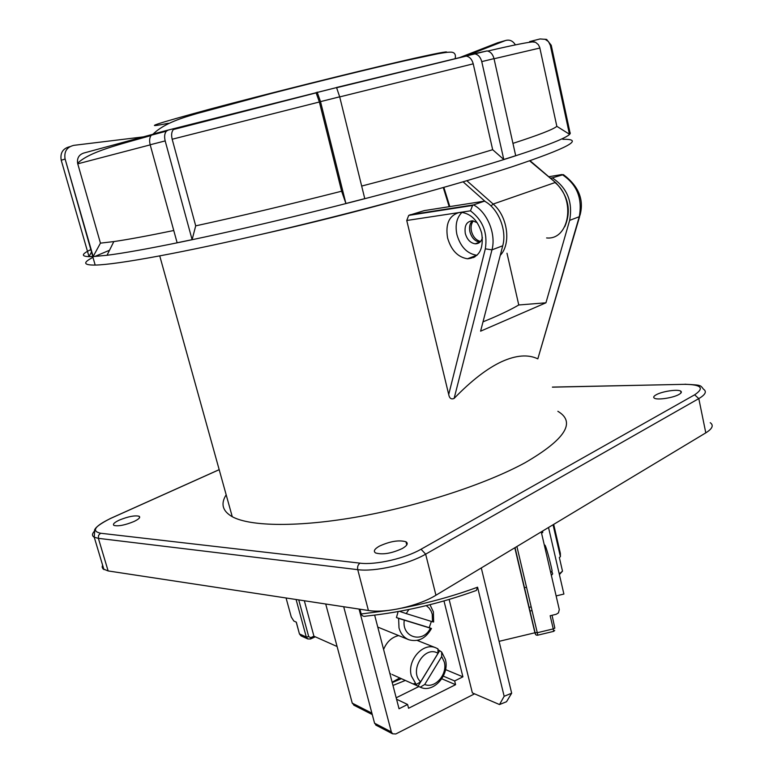 <?xml version="1.0" encoding="UTF-8"?>
<svg xmlns="http://www.w3.org/2000/svg" width="773" height="773" viewBox="0 0 773 773"><rect width="100%" height="100%" fill="white"/><g stroke="black" fill="none" stroke-linecap="round" stroke-linejoin="round"><path stroke-width="1.16" d="M379.35 546.153C390.094 541.255 398.965 539.796 405.96 541.767C408.415 543.38 407.226 545.612 402.395 548.472C391.602 553.449 382.674 554.946 375.61 552.966C373.137 551.294 374.383 549.033 379.35 546.153M119.351 520.084C128.25 516.499 134.84 515.224 139.13 516.258C140.657 517.379 138.918 519.137 133.903 521.543C124.955 525.176 118.317 526.471 113.989 525.437C112.472 524.287 114.259 522.5 119.351 520.084M656.161 394.79C662.026 391.37 677.689 389.012 680.694 391.109C681.979 391.94 681.419 393.051 679.003 394.443C673.196 397.892 657.301 400.279 654.364 398.172C653.069 397.322 653.668 396.191 656.161 394.79M447.596 237.978C451.2 250.259 457.838 257.196 467.491 258.781C479.105 257.66 483.859 249.206 481.743 233.398C478.168 221.107 471.607 214.131 462.051 212.449L459.046 212.556C449.113 215.541 445.296 224.015 447.596 237.978M461.906 212.44C456.659 217.735 454.997 225.127 456.92 234.615C460.495 246.829 467.114 253.708 476.767 255.264L477.057 255.274M482.429 237.659C481.241 241.804 478.825 243.853 475.202 243.814C470.39 243.031 467.085 239.582 465.307 233.485C464.206 225.6 466.621 221.368 472.545 220.788L477.134 222.643M472.429 220.778C469.81 223.416 468.979 227.088 469.926 231.813C471.704 237.9 474.999 241.331 479.801 242.113L479.956 242.113M569.643 220.373L579.267 216.72L580.059 215.068C584.175 199.569 578.619 186.09 563.401 174.621L552.318 177.867C567.208 187.791 572.977 201.956 569.643 220.373L545.941 302.803L518.77 304.977C511.736 309.094 502.692 313.519 491.647 318.263L483.009 321.858M518.77 304.977L506.991 253.235M579.624 216.546L537.824 358.856C528.152 354.208 516.113 355.145 501.716 361.648C487.232 368.363 471.366 380.625 454.128 398.414C451.239 399.651 449.432 398.346 448.707 394.501L485.328 248.829C487.802 232.934 482.854 220.266 470.467 210.826L406.753 220.489L448.707 394.501M557.874 411.313C576.214 422.193 565.314 439.306 525.176 462.669C486.381 483.869 420.647 505.523 360.005 516.451C299.315 527.379 250.452 526.674 232.267 516.722C222.498 511.127 220.46 503.822 226.17 494.807M406.753 220.489L408.704 215.396L424.29 210.604L484.468 201.144C498.179 208.179 507.175 230.18 502.73 245.775L480.593 331.173L545.941 302.803M552.318 177.867L550.444 178.177M409.98 214.788L473.53 204.893L484.468 201.144M710.232 422.696C713.894 425.314 712.416 428.706 705.797 432.861L435.933 595.229C418.637 605.984 385.505 613.453 368.412 610.496L108.133 570.938L102.973 568.88L102.133 567.005L102.587 565.111M502.73 245.775L491.957 249.863C496.343 234.19 487.27 212.005 473.53 204.893L472.564 205.463L470.467 210.826M418.995 641.146L418.705 640.015M399.776 677.94L392.133 682.24M416.222 684.482L411.371 675.979C406.753 660.654 422.812 642.15 435.614 647.726L437.953 648.847L438.011 653.32L420.647 681.834L416.222 684.482L414.028 683.496L417.314 685.825L392.027 674.462M389.824 673.37L390.703 673.863M420.27 687.178L424.725 684.482C435.112 689.004 447.867 674.124 444.243 661.93L441.702 656.548L441.663 652.016L445.345 659.359C449.992 674.926 433.257 693.71 420.27 687.178L417.314 685.825M424.725 684.482L441.702 656.548M437.962 649.61L441.663 652.016M398.51 635.609C391.669 637.3 386.703 641.919 383.592 649.475M438.011 653.32C424.706 644.837 408.617 671.012 420.647 681.834M418.067 686.182L439.422 651.117M429.972 604.708L433.392 611.83L433.634 621.994L432.532 621.782L432.233 614.216L431.16 611.201L429.063 608.003L426.281 605.617M408.907 609.51L406.231 613.598L400.607 611.723L400.916 611.066M431.469 628.507C425.768 638.488 418.28 642.247 408.985 639.793C403.989 637.773 400.656 633.812 399.003 627.898L398.607 618.39L431.469 628.507L429.237 627.666L431.353 621.415M377.755 627.067L408.405 639.561M404.25 620.284C401.574 637.483 422.879 643.793 430.329 628.314M398.607 618.39L396.433 617.569L398.143 611.578M399.525 611.327L400.607 611.723M432.532 621.782L406.231 613.598M396.433 617.569L429.237 627.666M551.381 575.489L552.676 573.875L551.816 571.189M544.269 544.82L544.839 545.168C545.4 544.231 550.241 561.256 552.115 570.832L550.705 572.561M542.636 531.032C542.888 533.109 542.646 533.254 541.912 531.466M553.053 524.761L560.406 556.705L559.343 557.478L562.493 571.15L559.401 574.61M304.34 600.756L313.925 636.208L337.096 646.518M553.69 524.384L560.377 553.429L560.406 556.705M548.521 527.486L563.894 594.06L556.125 595.925M499.087 641.339L534.926 632.768L535.196 633.56L514.963 547.68M499.503 704.551L504.16 696.289L511.668 693.207L506.518 701.729L499.503 704.551L472.361 692.888L449.142 599.462M441.827 678.781L455.587 684.685L408.569 708.261L407.593 704.483L396.559 699.217M443.325 676.143L454.65 680.955L455.587 684.685M354.546 705.517L352.246 703.15L325.723 604.013M343.705 606.747L374.567 723.219L391.351 731.934L359.078 609.076M391.351 731.934L392.568 733.809L395.805 733.964L474.574 693.835M454.65 680.955L462.911 676.829L443.982 600.95M374.654 615.144L399.042 708.764L407.593 704.483M504.16 696.289L477.569 587.2L476.381 590.446C439.827 603.655 403.023 612.206 365.987 616.11C363.754 616.786 362.151 616.071 361.184 613.975L359.928 609.211M541.255 531.863L559.294 609.559L558.464 612.883L556.174 614.293L550.163 615.733L553.246 628.913L554.83 628.12L552.057 615.279M299.354 633.599L296.32 622.139L293.827 621.048L291.257 616.96L286.068 597.983M511.668 693.207L481.289 567.942M529.09 607.375L531.177 606.882M526.529 587.219L524.432 587.722M376.509 725.441L374.567 723.219M396.182 697.787L418.879 686.55M514.808 547.777L534.926 632.768M529.959 611.057L532.037 610.554M405.332 680.443L392.964 685.458M392.22 682.598L401.409 678.675M445.538 669.592L462.911 676.829M473.327 220.894C471.201 223.571 470.583 227.02 471.462 231.253C473.066 236.924 476.1 240.326 480.584 241.456M509.88 157.557L515.697 155.692L494.015 58.632L481.753 61.618L503.783 159.48L509.88 157.557M569.981 132.502C572.967 135.372 552.956 143.749 509.967 157.634C458.408 174.051 372.915 197.434 290.938 217.252C208.913 237.06 139.188 251.244 107.022 255.274L92.741 256.617C80.952 256.974 80.315 254.636 90.808 249.621M569.45 134.231L570.107 133.101L551.236 45.278L550.347 45.385L569.45 134.231L556.84 126.328C553.497 129.304 538.868 134.985 512.943 143.372M562.821 139.314C585.103 138.811 568.174 147.972 512.016 166.784C455.993 185.047 359.184 211.425 271.516 231.968C183.761 252.539 116.849 264.685 95.176 265.071C83.358 265.178 82.614 262.617 92.963 257.39M166.388 131.159C164.562 133.391 164.166 136.647 165.18 140.918L150.175 144.764C149.179 140.657 149.547 137.478 151.276 135.207L166.388 131.159L168.243 130.057L336.555 87.581L339.685 96.818L364.769 198.632L345.908 203.492L341.627 191.211L319.375 101.997L172.176 139.237L195.704 225.851C239.582 216.314 288.223 204.768 341.627 191.211M336.477 87.484L487.077 50.931C490.507 51.636 492.816 54.207 494.015 58.632M556.84 126.328L539.728 47.414L538.337 44.641L535.525 42.264L529.621 41.607L540.056 38.95L546.617 39.413L551.236 45.278M464.302 56.226L466.225 56.091C469.655 56.758 471.994 59.337 473.221 63.83L492.672 149.701L503.783 159.48M361.677 186.061C413.69 172.553 457.355 160.426 492.672 149.701M150.204 144.87L77.754 163.828L100.451 243.147L113.834 241.572C127.883 239.553 147.856 235.862 173.761 230.509M94.741 256.51L109.515 250.249M150.175 144.764L177.133 242.77L192.11 239.659L195.704 225.851M91.494 252.008L88.992 256.578L93.156 256.501L100.451 243.147M550.347 45.385L548.434 41.549L544.936 39.162M473.008 53.917L487.077 50.931M481.753 61.618C480.516 57.115 478.168 54.525 474.709 53.839M459.21 57.753L497.657 42.766L505.436 40.554C509.504 39.336 512.828 40.785 515.417 44.902M467.346 55.414L505.436 40.554M148.387 136.27L73.831 145.343C66.913 147.025 63.985 151.508 65.048 158.794L93.156 256.501M65.116 159.054L61.222 160.233L88.992 256.578M77.754 163.828L77.609 163.267C76.942 158.117 78.972 154.716 83.716 153.064L152.059 134.502M61.222 160.233C60.004 152.919 62.874 148.406 69.841 146.677M165.18 140.918L192.11 239.659M172.176 139.237C171.162 134.985 171.558 131.748 173.374 129.535L175.181 128.463M151.276 135.207L153.276 133.961L168.05 130.106M339.685 96.818L320.515 101.621L345.908 203.492M320.515 101.621L317.152 92.132M316.041 92.586L319.375 101.997M537.824 358.856L579.267 216.72C582.649 198.41 576.919 184.351 562.068 174.514L548.762 176.737M405.941 197.946C357.31 211.502 308.35 223.803 259.071 234.866M485.328 248.829L491.957 249.863L454.128 398.414M219.194 469.684L110.761 518.374C94.693 526.142 91.282 531.099 100.538 533.235L360.044 563.159C375.398 565.227 405.245 558.415 421.053 549.226L694.627 394.819C704.705 388.036 701.362 384.539 684.588 384.326L552.424 387.157M368.412 610.496L357.744 569.662L98.384 538.346L108.133 570.938M705.797 432.861L698.802 398.597L425.652 554.164L435.933 595.229M100.538 533.235L98.567 535.341L98.384 538.346L94.238 537.225C91.803 535.844 91.929 533.747 94.635 530.954M421.053 549.226L425.652 554.164C408.115 564.464 374.789 572.049 357.744 569.662C357.232 566.773 357.996 564.609 360.044 563.159M685.786 384.229L684.752 384.249C694.975 384.683 699.855 385.176 699.401 385.727C700.367 385.505 701.7 386.635 703.401 389.128C707.024 391.467 705.498 394.626 698.802 398.597L694.627 394.819M109.93 518.712L110.761 518.374M552.415 387.089L684.588 384.326M559.237 573.885L562.493 571.15M298.736 599.906L308.717 636.662L310.765 637.638L313.925 636.208M516.905 546.511L537.283 632.729L553.246 628.913L553.642 631.377L537.776 635.164M361.184 613.975L389.959 610.235M402.018 608.09C428.232 603.027 453.413 596.06 477.569 587.2M301.306 636.015L299.538 633.957L306.282 637L296.088 599.5M352.246 703.15L371.89 713.15M310.369 638.952L307.77 638.933L306.282 637L308.717 636.662M537.283 632.729L537.718 635.184C536.018 635.435 535.158 634.585 535.138 632.614L537.283 632.729M535.196 633.56L535.737 634.488M535.022 632.449L515.031 547.642M310.765 637.638L310.504 639L307.77 638.933L301.026 635.879L299.431 633.899L296.214 622.091M404.008 60.642C435.334 53.482 449.422 50.738 446.282 52.419M530.742 41.529L529.563 42.244M473.221 63.83L339.714 96.905M539.883 48.032L494.044 58.758M168.33 123.265C140.522 128.898 154.378 124.192 209.879 109.138C265.477 94.248 354.082 72.121 403.564 60.748M443.857 187.385L449.799 206.594M473.772 256.394L474.806 257.003M485.454 201.714L463.095 181.829M466.853 180.718L493.155 204.053C507.726 216.256 511.407 243.93 500.257 255.322M546.608 237.939C569.363 240.393 576.185 199.231 555.004 182.573L493.155 204.053L491 205.985M564.763 226.721C571.556 210.903 568.532 196.226 555.719 182.689L529.679 160.871M405.96 541.767L406.762 544.936M139.13 516.258L139.546 517.697M680.694 391.109L681.061 392.858M476.767 255.264L467.491 258.781M479.801 242.113L475.202 243.814M159.75 255.931L232.267 516.722M219.174 469.655L110.674 518.364C89.301 529.244 95.659 531.505 94.625 531.93L94.238 537.225L103.949 569.633M472.564 205.463L408.704 215.396M435.614 647.726L417.14 640.411M353.715 705.102L372.267 714.561M392.568 733.809L375.775 725.055M553.719 631.348L554.714 630.42M310.775 638.875L315.297 636.817M153.257 133.961C164.726 122.743 183.684 117.496 196.989 113.534L270.734 93.639C319.307 81.136 371.388 68.401 405.709 60.594L438.04 53.724C448.166 51.994 447.838 52.245 450.988 52.139C454.669 52.303 456.051 54.497 455.133 58.719M92.741 256.617L95.176 265.071M113.834 241.572L107.022 255.274M65.048 158.794L92.789 256.52M317.461 92.354L336.555 87.581M151.006 135.555C119.419 144.561 89.697 151.537 77.609 163.267M316.341 92.808L173.374 129.535M466.225 56.091L336.661 87.726M534.385 41.781C529.128 41.916 513.581 45.008 487.744 51.057M472.622 256.829L473.733 257.583M443.277 187.549L449.2 206.691M530.075 160.736L555.526 182.534"/></g></svg>
